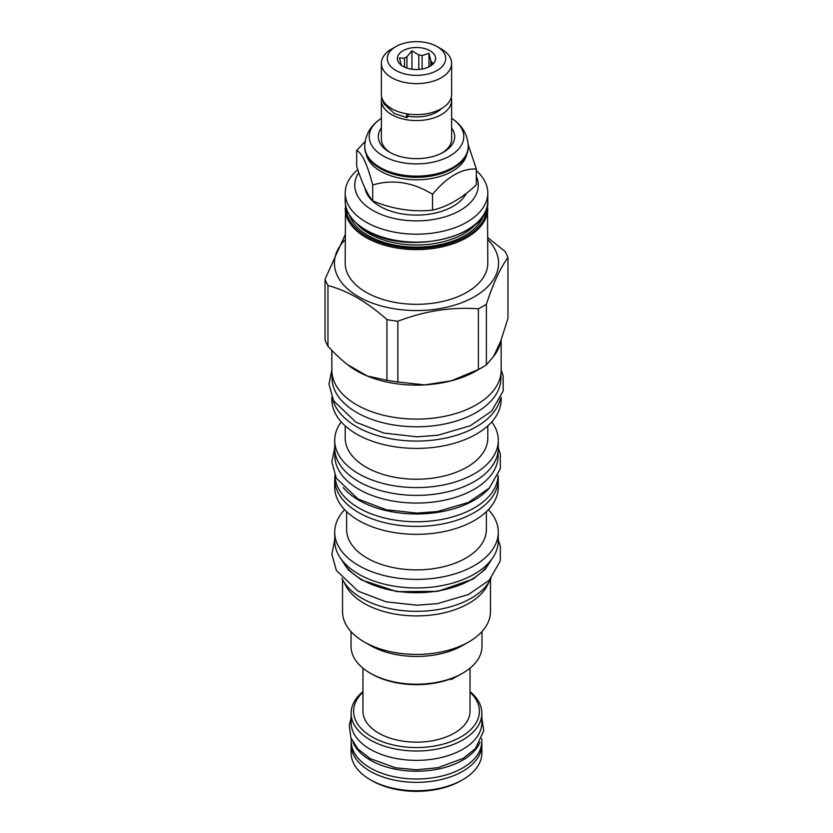 <?xml version="1.0" encoding="UTF-8"?>
<svg xmlns="http://www.w3.org/2000/svg" width="833" height="833" viewBox="0 0 833 833"><rect width="100%" height="100%" fill="white"/><g stroke="black" fill="none" stroke-linecap="round" stroke-linejoin="round"><path stroke-width="1.25" d="M342.321 560.63A77.313 44.638 0 0 0 471.166 579.622A77.313 44.638 180 0 0 490.679 560.63M334.71 532.162L334.71 540.732A81.79 47.221 0 0 0 385.2 584.36A81.79 47.221 0 0 0 474.341 574.124A81.79 47.221 0 0 0 498.29 540.732L498.29 532.162A81.79 47.221 180 0 1 474.341 565.555A81.79 47.221 0 0 1 385.2 575.79A81.79 47.221 0 0 1 334.71 532.162A81.79 47.221 0 0 1 344.612 509.64M488.388 509.64A81.79 47.221 180 0 1 498.29 532.162M486.368 511.681L486.368 529.549A69.868 40.338 180 0 1 465.897 558.068A69.868 40.338 0 0 1 389.761 566.815A69.868 40.338 0 0 1 346.632 529.549L346.632 511.681M498.29 479.173L498.29 487.118A81.79 47.221 180 0 1 474.341 520.51A81.79 47.221 0 0 1 385.2 530.746A81.79 47.221 0 0 1 334.71 487.118L334.71 479.173A81.79 47.221 0 0 0 385.2 522.801A81.79 47.221 0 0 0 474.341 512.566A81.79 47.221 180 0 0 498.29 479.173A81.79 47.221 180 0 0 498.082 475.758M334.918 475.758A81.79 47.221 0 0 0 334.71 479.173M498.092 475.393A81.603 47.117 180 0 1 447.134 518.313A81.603 47.117 180 0 1 358.794 507.963A81.603 47.117 0 0 1 334.908 475.404M489.825 487.534A81.603 47.117 180 0 1 358.794 500.175A81.603 47.117 0 0 1 343.175 487.534M498.103 451.382L498.103 455.943A81.603 47.117 180 0 1 447.727 499.477A81.603 47.117 180 0 1 358.794 489.263A81.603 47.117 0 0 1 334.897 455.943L334.897 451.382M334.71 440.365L334.71 448.154A81.79 47.221 0 0 0 385.2 491.782A81.79 47.221 0 0 0 474.341 481.547A81.79 47.221 0 0 0 498.29 448.154L498.29 440.365A81.79 47.221 180 0 1 474.341 473.758A81.79 47.221 0 0 1 385.2 483.994A81.79 47.221 0 0 1 334.71 440.365A81.79 47.221 0 0 1 341.228 421.894M491.772 421.894A81.79 47.221 180 0 1 498.29 440.365M487.794 425.882L487.794 438.064A71.294 41.161 180 0 1 466.917 467.167A71.294 41.161 0 0 1 389.219 476.091A71.294 41.161 0 0 1 345.206 438.064L345.206 425.882M501.154 397.216L501.154 399.528A84.654 48.876 180 0 1 476.361 434.087A84.654 48.876 0 0 1 384.107 444.687A84.654 48.876 0 0 1 331.846 399.528L331.846 397.216M332.679 399.038A84.654 48.876 0 0 0 389.667 438.554A84.654 48.876 0 0 0 476.361 426.767A84.654 48.876 180 0 0 500.321 399.038M500.966 373.507L500.966 378.015A84.466 48.762 180 0 1 448.82 423.07A84.466 48.762 180 0 1 356.774 412.502A84.466 48.762 0 0 1 332.034 378.015L332.034 373.507M331.846 350.36L331.846 370.227A84.654 48.876 0 0 0 384.107 415.386A84.654 48.876 0 0 0 476.361 404.786A84.654 48.876 0 0 0 501.154 370.227L501.154 339.916M325.037 279.232L325.037 339.926A93.338 53.895 0 0 0 327.963 346.236C334.887 353.796 341.447 359.95 347.642 364.687A84.654 48.876 0 0 0 367.249 376.006A84.654 48.876 0 0 0 424.726 384.898A84.654 48.876 0 0 0 451.507 380.754A84.654 48.876 0 0 0 476.361 370.81L482.505 367.259A93.338 53.895 0 0 0 486.378 364.885L493.584 356.462A84.654 48.876 0 0 0 500.758 340.999L507.963 318.383L507.963 257.689C500.768 267.039 493.573 282.533 486.378 304.191A93.338 53.895 180 0 1 482.505 306.565A93.338 53.895 0 0 1 478.381 308.804C451.538 306.804 424.695 310.959 397.841 321.267A93.338 53.895 0 0 1 386.929 319.58C367.27 302.077 347.621 290.727 327.963 285.532A93.338 53.895 0 0 1 325.037 279.232L345.206 234.698M345.206 239.675A82.082 47.387 0 0 0 366.697 300.828A82.082 47.387 0 0 0 474.539 296.663A82.082 47.387 180 0 0 487.794 239.675M493.584 356.462L500.758 340.999M486.378 364.885L486.378 304.191M487.794 237.634L505.037 251.389A93.338 53.895 180 0 1 507.963 257.689M347.642 364.687L367.249 376.006L386.929 380.275A93.338 53.895 0 0 0 397.841 381.962L424.726 384.898L451.507 380.754L478.381 369.498L478.381 308.804M478.381 369.498A93.338 53.895 0 0 0 482.505 367.259M397.841 381.962L397.841 321.267M386.929 380.275L386.929 319.58M327.963 346.236L327.963 285.532M345.497 204.71L345.206 263.155A71.294 41.161 0 0 0 389.219 301.182A71.294 41.161 0 0 0 466.917 292.258A71.294 41.161 180 0 0 487.794 263.155L487.503 204.71M357.784 169.672A71.294 41.161 0 0 0 345.206 193.017A71.294 41.161 0 0 0 389.219 231.043A71.294 41.161 0 0 0 466.917 222.119A71.294 41.161 0 0 0 487.794 193.017A71.294 41.161 0 0 0 476.33 170.63M358.773 172.566A61.746 35.652 0 0 0 382.961 215.153A61.746 35.652 0 0 0 460.16 210.437A61.746 35.652 0 0 0 476.33 176.388M365.031 188.248A51.729 29.863 0 0 0 379.921 206.345A51.729 29.863 0 0 0 466.282 193.339M365.166 141.454L356.67 150.481L356.67 166.329C362.022 183.041 367.363 194.547 372.705 200.868C392.645 209.145 412.585 212.238 432.535 210.124C447.134 206.886 461.732 198.462 476.33 184.832L476.33 168.995L468.188 144.682M432.535 210.124L432.535 194.276C447.134 176.752 461.732 168.328 476.33 168.995M372.705 200.868L372.705 185.02C392.645 179.012 412.585 182.094 432.535 194.276M356.67 150.481C362.022 152.897 367.363 164.413 372.705 185.02M366.218 154.22A50.678 29.259 0 0 0 380.66 171.234A50.678 29.259 180 0 0 432.91 178.231A50.678 29.259 180 0 0 466.782 154.22M453.079 168.308A51.729 29.863 0 0 0 468.229 147.191L468.229 146.254A51.729 29.863 0 0 1 436.294 173.847A51.729 29.863 0 0 1 379.921 167.381A51.729 29.863 0 0 1 364.771 146.254L364.771 147.191A51.729 29.863 0 0 0 379.921 168.308A51.729 29.863 0 0 0 453.079 168.308L452.34 168.745A50.678 29.259 180 0 1 380.66 168.745L379.921 168.308L380.66 168.745M381.379 118.328A47.273 27.291 0 0 0 379.431 119.66A47.273 27.291 0 0 0 383.076 155.896A47.273 27.291 0 0 0 447.935 156.979A47.273 27.291 0 0 0 453.569 119.66A47.273 27.291 0 0 0 451.621 118.328M381.379 127.959A38.172 22.043 0 0 0 389.5 152.179L389.5 152.179A38.172 22.043 0 0 0 443.5 152.179A38.172 22.043 0 0 0 451.621 127.959M390.625 152.803A35.121 20.273 180 0 1 381.379 139.09L381.379 100.283A35.121 20.273 180 0 1 381.753 97.315M451.247 97.315A35.121 20.273 180 0 1 451.621 100.283A35.121 20.273 180 0 1 429.943 119.015A35.121 20.273 180 0 1 391.666 114.621A35.121 20.273 180 0 1 381.379 100.283M451.621 100.283L451.621 139.09A35.121 20.273 180 0 1 442.375 152.803M407.92 116.172A28.822 16.639 0 0 0 441.407 108.654M408.128 114.048L408.128 115.423A3.342 0.791 99.9 0 1 406.973 117.64L394.488 113.59L384.023 104L382.493 99.439M406.837 113.85A3.342 0.791 99.9 0 0 406.973 117.64M451.621 63.339L451.621 94.358A35.121 20.273 180 0 1 429.943 113.09A35.121 20.273 180 0 1 391.666 108.696A35.121 20.273 180 0 1 381.379 94.358L381.379 63.339A35.121 20.273 180 0 1 391.666 49.001L395.852 46.586A29.207 16.858 180 0 1 437.148 46.586L441.334 49.001A35.121 20.273 180 0 1 451.621 63.339A35.121 20.273 180 0 1 429.943 82.082A35.121 20.273 180 0 1 391.666 77.677A35.121 20.273 180 0 1 381.379 63.339M441.334 49.001L437.148 46.586A29.207 16.858 180 0 1 437.148 70.43A29.207 16.858 180 0 1 395.852 70.43A29.207 16.858 180 0 1 395.852 46.586M429.995 50.719A19.086 11.016 0 0 0 405.671 49.439A19.086 11.016 0 0 0 399.069 63.006A19.086 11.016 0 0 0 403.005 66.307A19.086 11.016 0 0 0 433.931 63.006A19.086 11.016 0 0 0 429.995 50.719M430.807 65.807L430.807 60.538L428.964 53.374L422.102 55.519A15.369 8.871 0 0 0 418.801 54.999L411.939 50.74L406.91 56.842A15.369 8.871 0 0 0 404.494 58.237L399.465 57.935L401.308 65.099A15.369 8.871 0 0 0 401.339 65.203M422.102 69.045L422.102 55.519M428.964 53.374L428.964 66.859M404.494 67.077L404.494 58.237M406.91 68.046L406.91 56.842M418.801 69.451L418.801 54.999M430.807 60.538A15.369 8.871 180 0 1 431.692 62.444L431.692 65.182M432.952 64.099L433.535 63.204L431.692 62.444M411.939 50.74L411.939 69.212M341.884 578.227A77.209 44.576 0 0 0 361.907 598.281A77.209 44.576 180 0 0 436.544 609.808A77.209 44.576 180 0 0 491.116 578.227M488.627 582.673A73.97 42.702 180 0 1 468.802 603.404A73.97 42.702 0 0 1 395.987 614.233A73.97 42.702 0 0 1 344.373 582.673M342.53 579.549L342.53 611.724A73.97 42.702 0 0 0 364.198 641.92A73.97 42.702 0 0 0 468.802 641.92L462.794 645.388L468.802 641.92A73.97 42.702 180 0 0 490.47 611.724L490.47 579.549M364.198 641.92L370.206 645.388A65.474 37.797 0 0 0 462.794 645.388M351.026 631.601L351.026 646.408A65.474 37.797 0 0 0 370.206 673.137A65.474 37.797 0 0 0 462.794 673.137L462.794 673.137A65.474 37.797 0 0 0 481.974 646.408L481.974 631.601M461.451 673.918L462.794 673.137L461.451 673.918A63.568 36.694 0 0 1 371.549 673.918L370.206 673.137M362.959 668.16L362.959 711.236A53.541 30.915 0 0 0 378.64 733.102A53.541 30.915 180 0 0 436.992 739.798A53.541 30.915 180 0 0 470.041 711.236L470.041 668.16M457.192 676.157L451.288 679.551L450.591 678.937M470.041 692.192A62.892 36.308 180 0 1 455.505 739.725A62.892 36.308 180 0 1 372.028 736.913A62.892 36.308 180 0 1 362.959 692.192M470.041 691.609A65.38 37.745 180 0 1 481.88 713.267A65.38 37.745 180 0 1 441.521 748.138A65.38 37.745 180 0 1 370.269 739.954A65.38 37.745 180 0 1 351.12 713.267A65.38 37.745 180 0 1 362.959 691.609M481.88 713.267L481.88 722.617A65.38 37.745 180 0 1 441.521 757.489A65.38 37.745 180 0 1 370.269 749.304A65.38 37.745 180 0 1 351.12 722.617L351.12 713.267M352.994 742.265A65.286 37.693 0 0 0 370.341 760.175A65.286 37.693 180 0 0 434.264 769.796A65.286 37.693 180 0 0 480.006 742.276M351.214 738.6L351.214 741.318A65.286 37.693 0 0 0 370.341 767.974A65.286 37.693 180 0 0 441.48 776.148A65.286 37.693 180 0 0 481.786 741.318L481.786 738.6M481.755 742.328A65.38 37.745 180 0 1 481.88 744.598A65.38 37.745 180 0 1 441.521 779.469A65.38 37.745 180 0 1 370.269 771.285A65.38 37.745 180 0 1 351.12 744.598A65.38 37.745 180 0 1 351.245 742.328M481.88 744.598L481.88 753.011A65.38 37.745 180 0 1 462.731 779.698A65.38 37.745 180 0 1 370.269 779.698L372.028 780.719L370.269 779.698A65.38 37.745 0 0 1 351.12 753.011L351.12 744.598M462.731 779.698L460.972 780.719A62.892 36.308 180 0 1 372.028 780.719M414.563 521.75A73.773 42.598 0 0 0 418.437 521.75M345.206 208.448A71.294 41.161 0 0 0 366.083 237.551A71.294 41.161 0 0 0 466.917 237.551A71.294 41.161 0 0 0 487.794 208.448M346.164 207.771A70.336 40.609 0 0 0 366.759 236.385A70.336 40.609 180 0 0 443.343 245.204A70.336 40.609 180 0 0 486.836 207.771M349.339 214.956A68.337 39.453 0 0 0 368.176 235.562A68.337 39.453 180 0 0 436.679 245.36A68.337 39.453 180 0 0 483.661 214.956M356.784 223.723A66.807 38.568 0 0 0 369.258 233.698A66.807 38.568 180 0 0 476.216 223.723M487.794 200.961C491.033 236.645 407.191 256.741 366.281 230.512C352.536 222.338 345.508 212.498 345.206 200.961A71.294 41.161 0 0 0 366.083 230.075A71.294 41.161 0 0 0 466.917 230.075A71.294 41.161 0 0 0 487.794 200.961L487.794 193.017M492.438 558.277L485.129 569.439L472.977 579.102L437.919 591.347L396.935 591.638L361.366 579.893L348.34 569.928L340.562 558.277M345.206 200.961L345.206 193.017M468.229 146.254C467.823 132.707 459.837 124.002 453.569 119.66M364.771 146.254C365.177 132.707 373.163 124.002 379.431 119.66M351.12 717.786L349.256 725.387L350.891 737.778L357.857 748.909L370.237 758.644L395.54 767.787L416.5 769.796L438.075 767.662L463.242 758.363L475.404 748.617L483.744 730.76L481.88 717.786M498.29 539.971L500.321 546.146L500.331 560.817L489.252 580.237L468.458 594.523L437.346 603.654L416.989 605.206L386.116 601.842L358.023 591.128L336.324 570.355L331.846 554.143L334.71 539.971M498.29 447.862L500.321 454.037L500.331 468.708L489.252 488.128L468.458 502.414L437.346 511.545L416.989 513.097L386.116 509.734L358.023 499.019L336.324 478.246L331.846 462.034L334.71 447.862M501.154 369.737L503.163 375.891L503.174 390.989L491.751 411.013L470.26 425.767L438.075 435.211L417.01 436.825L383.815 433.045L355.993 422.258L333.596 400.819L328.983 384.128L331.846 369.737"/></g></svg>
